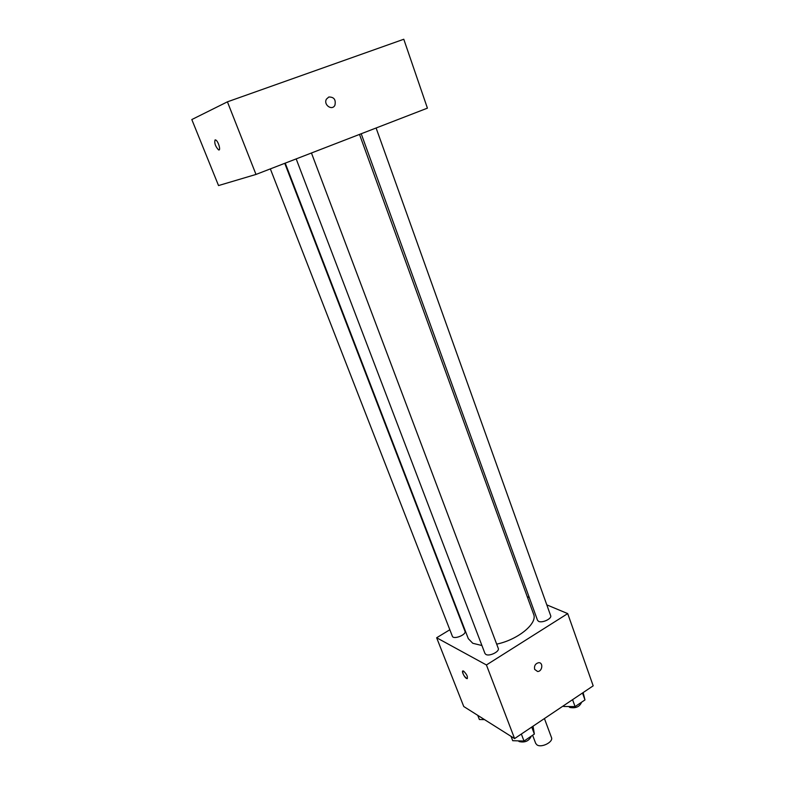<?xml version="1.0" encoding="UTF-8"?>
<svg xmlns="http://www.w3.org/2000/svg" width="785" height="785" viewBox="0 0 785 785"><rect width="100%" height="100%" fill="white"/><g stroke="black" fill="none" stroke-linecap="round" stroke-linejoin="round"><path stroke-width="1.18" d="M532.622 735.241L535.704 743.415L536.999 744.906C541.483 748.134 553.592 741.943 551.472 737.517L544.427 718.55M546.811 604.872L567.712 613.605L593.185 685.835L514.587 738.577L463.758 706.52L436.646 637.763L449.834 629.756M567.712 613.605L486.425 664.964L514.587 738.577M534.644 669.369C534.055 665.798 535.39 663.57 538.638 662.697C543.505 662.285 542.415 671.577 537.607 671.499L534.644 669.369L537.607 671.499C542.415 671.577 543.495 662.275 538.638 662.697M285.23 163.133L468.302 638.656L472.766 643.278L481.921 645.515M496.679 644.142C518.09 639.706 537.833 623.339 533.614 614.243L359.501 134.412M527.245 596.708L529.276 597.552M486.425 664.964L436.646 637.763M361.218 133.754L537.519 620.297L538.638 621.377C542.288 623.3 552.12 618.619 550.668 615.666L376.103 127.994M296.18 158.904L484.953 653.454L485.905 654.455C489.447 656.672 499.868 651.521 498.269 648.351L311.449 152.996M284.759 163.319L464.965 631.238C466.683 634.741 453.445 639.971 452.356 636.223L270.344 168.893M463.641 671.136C466.987 674.541 468.096 677.033 466.967 678.623C464.798 678.358 460.844 670.312 463.189 670.949L463.641 671.136M467.379 678.564L466.967 678.623C463.935 676.297 462.542 673.756 462.777 670.998M227.414 101.834L403.784 39.25L427.413 108.153L255.998 174.437L218.534 185.564L191.815 119.555L227.414 101.834L255.998 174.437M215.08 139.916L215.689 139.975C218.348 141.045 221.262 151.368 218.485 149.827C215.335 146.334 214.207 143.027 215.08 139.916L215.1 139.907C214.207 143.027 215.345 146.334 218.485 149.827L219.074 149.896M328.787 97.016C334.027 96.928 336.068 99.675 334.91 105.259C332.084 111.087 323.234 104.778 326.403 99.165L328.787 97.016C334.027 96.928 336.068 99.675 334.901 105.259C332.084 111.087 323.234 104.778 326.403 99.165L328.787 97.016M484.531 719.619L479.38 719.511L477.751 715.341M485.081 719.963L486.337 720.758M533.035 726.194L534.369 734.063L524.017 741.05L512.713 740.697L511.045 736.34M531.739 727.067L534.369 734.063M521.348 734.034L524.017 741.05M518.394 740.873L519.15 741.58C524.998 742.826 529.031 741.02 531.239 736.173M583.137 692.576L584.972 699.926L575.071 706.608L563.679 706.48L563.434 705.803M582.509 693.008L584.972 699.926M572.569 699.67L575.071 706.608M568.801 706.539L569.812 707.452C575.778 708.512 579.703 706.765 581.587 702.212"/></g></svg>
